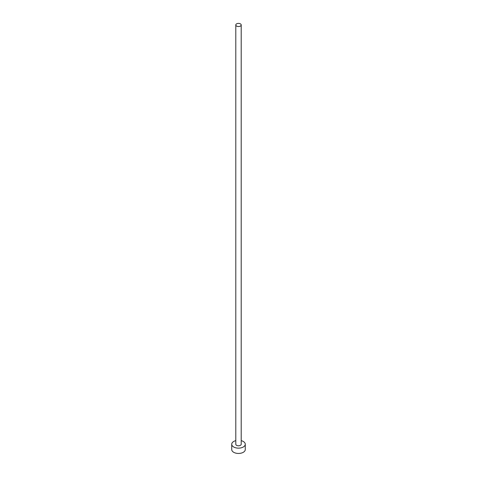 <?xml version="1.0" encoding="UTF-8"?>
<svg xmlns="http://www.w3.org/2000/svg" width="477" height="477" viewBox="0 0 477 477"><rect width="100%" height="100%" fill="white"/><g stroke="black" fill="none" stroke-linecap="round" stroke-linejoin="round"><path stroke-width="0.72" d="M236.586 26.062A2.707 1.562 0 0 0 239.537 26.402A2.707 1.562 0 0 0 241.207 24.953A2.707 1.562 0 0 0 240.414 23.85A2.707 1.562 0 0 0 237.463 23.51A2.707 1.562 0 0 0 235.793 24.953A2.707 1.562 0 0 0 236.586 26.062M235.793 24.953L235.793 444.23A2.707 1.562 0 0 0 236.586 445.339A2.707 1.562 0 0 0 239.537 445.673A2.707 1.562 0 0 0 241.207 444.23L241.207 24.953M235.793 440.647A6.773 3.911 0 0 0 231.727 444.23A6.773 3.911 0 0 0 233.712 446.997A6.773 3.911 0 0 0 241.094 447.843A6.773 3.911 0 0 0 245.273 444.23A6.773 3.911 0 0 0 243.288 441.469A6.773 3.911 0 0 0 241.207 440.647M231.727 444.23L231.727 449.537A6.773 3.911 0 0 0 233.712 452.303A6.773 3.911 0 0 0 241.094 453.15A6.773 3.911 0 0 0 245.273 449.537L245.273 444.23"/></g></svg>
